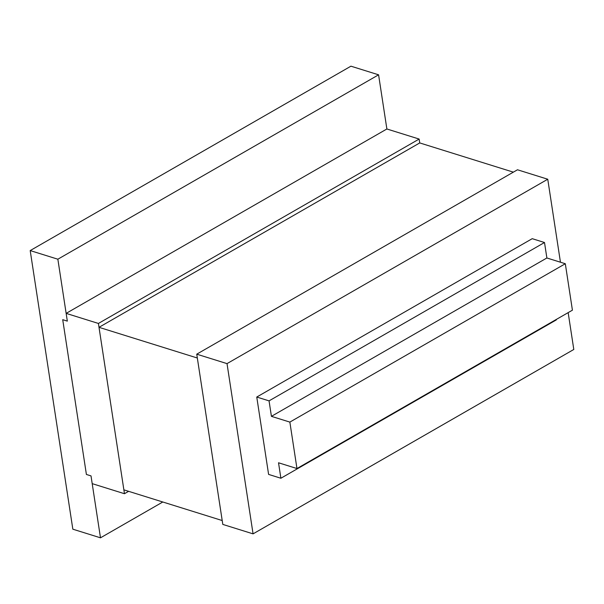 <?xml version="1.0" encoding="UTF-8"?>
<svg xmlns="http://www.w3.org/2000/svg" width="604" height="604" viewBox="0 0 604 604"><rect width="100%" height="100%" fill="white"/><g stroke="black" fill="none" stroke-linecap="round" stroke-linejoin="round"><path stroke-width="0.91" d="M66.146 313.378L98.414 323.45L124.462 493.717L92.201 483.645L91.015 475.899L86.402 474.465L62.718 319.682L67.331 321.124L66.146 313.378L386.877 128.984L378.587 74.813L350.932 66.183L30.2 250.577L57.856 259.207L378.587 74.813M124.462 493.717L128.622 491.331M99.003 327.323L197.334 358.013L222.204 520.542L123.873 489.844L99.003 327.323L419.735 142.929L419.146 139.056L386.877 128.984M98.414 323.45L419.146 139.056M513.355 172.155L419.735 142.929M196.745 354.171L227.021 363.623L253.068 533.861L222.801 524.408L196.745 354.171L517.485 169.777L547.753 179.229L560.452 262.219M253.068 533.861L573.8 349.467L568.16 312.623M227.021 363.623L547.753 179.229M57.856 259.207L67.331 321.124L62.718 319.682L86.402 474.465L91.015 475.899L100.49 537.817L72.835 529.187L30.2 250.577M100.49 537.817L162.801 501.992M269.052 400.875L271.423 416.345L289.86 422.098L565.314 263.737L546.877 257.983L544.506 242.514L532.215 238.678L256.76 397.039L269.052 400.875L544.506 242.514M271.423 416.345L546.877 257.983M289.86 422.098L296.964 468.538L278.527 462.777L280.89 478.247L268.599 474.404L256.76 397.039M280.89 478.247L556.344 319.886L556.276 319.448M296.964 468.538L572.418 310.177L565.314 263.737"/></g></svg>

